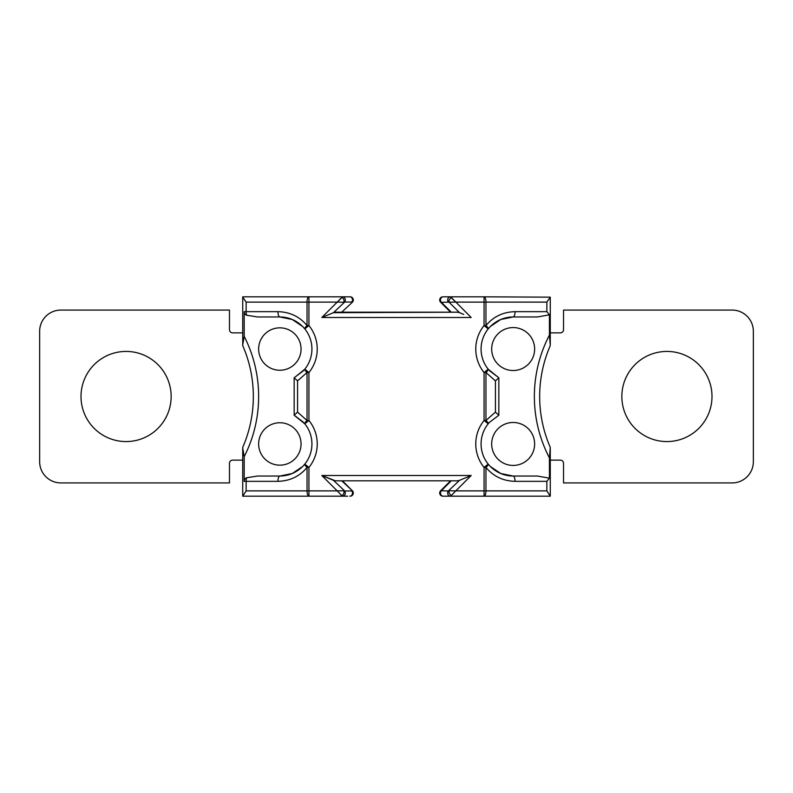 <?xml version="1.0" encoding="UTF-8"?>
<svg xmlns="http://www.w3.org/2000/svg" width="793" height="793" viewBox="0 0 793 793"><rect width="100%" height="100%" fill="white"/><g stroke="black" fill="none" stroke-linecap="round" stroke-linejoin="round"><path stroke-width="1.19" d="M302.718 326.547C296.195 320.253 288.573 317.051 279.85 316.962A5.303 1.893 90 0 1 277.956 311.659C289.941 312.006 299.635 316.635 307.04 325.556L308.933 325.556L304.799 328.887A32.077 32.077 0 0 1 304.799 369.201L308.933 372.532L307.04 372.532L297.573 380.868L294.163 377.874L304.799 369.201C304.552 369.766 305.305 370.876 307.04 372.532L307.04 420.468L308.933 420.468L304.799 423.799L294.163 415.245L294.163 377.874L294.163 415.126L297.573 412.132L307.04 420.468C305.305 422.124 304.552 423.234 304.799 423.799A32.077 32.077 0 0 1 304.799 464.113C304.552 464.678 305.305 465.788 307.04 467.444L307.04 490.887A5.303 1.893 90 0 0 308.933 496.18L342.655 496.18L341.862 495.684C343.627 494.495 344.301 492.849 343.904 490.768L337.213 490.887L341.862 495.684L337.213 490.887L246.137 490.887L246.137 481.341A5.303 1.893 -90 0 1 246.643 477.753L257.586 476.038L279.85 476.038A5.303 1.893 90 0 0 277.956 481.341C289.941 480.994 299.635 476.365 307.04 467.444L308.933 467.444A37.38 37.38 0 0 0 308.933 420.468L308.933 372.532A37.38 37.38 0 0 0 308.933 325.556L308.933 302.113L337.213 302.113L342.655 296.82L308.933 296.82A5.303 1.893 90 0 0 307.04 302.113L307.04 325.556C305.305 327.212 304.552 328.322 304.799 328.887L302.718 326.547L292.25 319.49L279.85 316.962L257.586 316.962L246.643 315.247A5.303 1.893 -90 0 1 246.137 311.659L244.185 311.659A3.846 3.846 0 0 0 246.643 315.247M246.137 490.887L242.727 496.18L308.933 496.18L308.933 467.444L304.799 464.113L302.718 466.453L292.25 473.51L279.85 476.038C288.573 475.949 296.195 472.747 302.718 466.453M347.731 496.18L342.655 496.18A3.182 2.657 -90 0 0 345.312 493.008A3.182 2.657 -90 0 0 344.687 490.966L351.884 490.966A3.182 2.657 90 0 1 352.498 493.008A3.182 2.657 90 0 1 349.842 496.18M342.417 480.806L352.37 490.748L342.417 480.806M344.687 490.966L333.437 480.31L321.819 475.503L335.409 480.806L457.591 480.806L341.714 480.806L352.37 490.748A3.182 3.182 0 0 1 350.129 496.18A3.182 3.182 0 0 0 352.37 490.748M450.583 480.806L440.63 490.748L448.313 490.966A3.182 2.657 90 0 0 447.936 494.346A3.182 2.657 90 0 0 450.345 496.18L442.871 496.18A3.182 3.182 0 0 1 440.63 490.748A3.182 3.182 0 0 0 442.871 496.18M445.269 496.18L544.969 496.18M450.345 496.18L484.067 496.18A5.303 1.893 -90 0 0 485.96 490.887L485.96 467.444C493.365 476.365 503.059 480.994 515.044 481.341A5.303 1.893 -90 0 0 513.15 476.038L537.495 476.038L549.43 478.179L549.43 457.888L550.273 447.361L550.273 460.128L560.344 460.128A3.182 3.182 0 0 1 563.526 463.31L563.526 482.927L732.137 482.927A21.213 21.213 0 0 0 753.35 461.714L753.35 331.286A21.213 21.213 0 0 0 732.137 310.073L563.526 310.073L563.526 329.69A3.182 3.182 0 0 1 560.344 332.872L550.273 332.872L550.273 302.113M515.044 481.341L546.863 481.341L546.863 490.887L550.273 496.18L484.067 496.18L484.067 490.887L455.787 490.887L451.138 495.684L449.026 492.8L449.096 490.768L455.787 490.887L471.181 475.503L459.573 480.31L448.313 490.966M242.727 344.162L242.727 332.872L232.656 332.872A3.182 3.182 0 0 1 229.474 329.69L229.474 310.073L60.863 310.073A21.213 21.213 0 0 0 39.65 331.286L39.65 461.714A21.213 21.213 0 0 0 60.863 482.927L229.474 482.927L229.474 463.31A3.182 3.182 0 0 1 232.656 460.128L242.727 460.128L242.727 447.361L242.727 495.833M277.956 311.659L246.137 311.659L246.137 302.113L308.933 302.113L308.933 296.82L242.727 296.82L242.727 345.639A127.257 127.257 0 0 1 242.727 447.361A127.257 127.257 0 0 0 242.727 345.639M81.005 396.5A45.072 45.072 0 0 1 126.077 351.428A45.072 45.072 0 0 1 171.149 396.5A45.072 45.072 0 0 1 126.077 441.572A45.072 45.072 0 0 1 81.005 396.5M550.273 344.162L550.273 297.167L546.863 302.113L546.863 311.659L549.43 314.821L549.43 335.112L550.273 345.639A127.257 127.257 0 0 0 550.273 447.361M621.851 396.5A45.072 45.072 0 0 1 666.923 351.428A45.072 45.072 0 0 1 711.995 396.5A45.072 45.072 0 0 1 666.923 441.572A45.072 45.072 0 0 1 621.851 396.5M244.185 311.659L244.185 336.311L242.727 344.985M242.727 448.015L244.185 456.689L244.185 481.341L277.956 481.341M303.56 422.352L294.163 415.185M246.643 477.753A3.846 3.846 0 0 0 244.185 481.341M258.637 349.039A21.213 21.213 0 0 0 279.85 370.252A21.213 21.213 0 0 0 301.053 349.039A21.213 21.213 0 0 0 279.85 327.836A21.213 21.213 0 0 0 258.637 349.039M301.053 443.961A21.213 21.213 0 0 0 279.85 422.748A21.213 21.213 0 0 0 258.637 443.961A21.213 21.213 0 0 0 279.85 465.164A21.213 21.213 0 0 0 301.053 443.961M257.586 476.038L279.85 476.038M246.137 302.113L242.727 297.167M345.312 299.992A3.182 2.657 -90 0 0 342.655 296.82L349.842 296.82A3.182 2.657 90 0 1 352.251 298.654A3.182 2.657 90 0 1 351.884 302.034L344.687 302.034A3.182 2.657 -90 0 0 345.312 299.992M248.031 296.82L342.655 296.82L341.862 297.316C343.627 298.505 344.301 300.151 343.904 302.232L337.213 302.113L321.819 317.497L333.427 312.69L344.687 302.034M347.731 296.82L342.655 296.82M349.842 296.82L350.129 296.82A3.182 3.182 0 0 1 352.37 302.252L341.714 312.194L352.37 302.252L341.714 312.194L457.591 312.194L333.427 312.69M341.862 495.684L342.655 496.18M459.286 480.419L460.931 479.745M462.666 479.031L471.181 475.503L321.819 475.503L337.213 490.887M451.951 494.852L455.222 491.462M550.273 490.887L550.273 460.128M550.273 495.833L550.273 448.838M490.282 466.453L500.75 473.51L513.15 476.038C504.427 475.949 496.805 472.747 490.282 466.453L488.201 464.113L484.067 467.444L485.96 467.444C487.695 465.788 488.448 464.678 488.201 464.113A32.077 32.077 0 0 1 488.201 423.799C488.448 423.234 487.695 422.124 485.96 420.468L485.96 372.532C487.695 370.876 488.448 369.766 488.201 369.201L498.837 377.815M498.837 415.245L489.44 422.352L498.837 415.245L495.427 412.132L495.427 380.868L498.837 377.874L498.837 415.126L498.837 377.755L489.44 370.648M549.43 314.821L537.495 316.962L513.15 316.962L500.75 319.49L490.282 326.547L488.201 328.887C488.448 328.322 487.695 327.212 485.96 325.556L484.067 325.556L488.201 328.887A32.077 32.077 0 0 0 488.201 369.201L484.067 372.532A37.38 37.38 0 0 1 484.067 325.556L484.067 302.113L485.96 302.113A5.303 1.893 -90 0 0 484.067 296.82L450.345 296.82L455.787 302.113L440.63 302.252L450.583 312.194M534.631 349.039A21.47 21.47 0 0 0 513.15 327.568A21.47 21.47 0 0 0 491.68 349.039A21.47 21.47 0 0 0 513.15 370.519A21.47 21.47 0 0 0 534.631 349.039M534.631 443.961A21.47 21.47 0 0 0 513.15 422.481A21.47 21.47 0 0 0 491.68 443.961A21.47 21.47 0 0 0 513.15 465.432A21.47 21.47 0 0 0 534.631 443.961M546.863 481.341L549.43 478.179M537.495 316.962L513.15 316.962A5.303 1.893 -90 0 0 515.044 311.659C503.059 312.006 493.365 316.635 485.96 325.556L485.96 302.113L546.863 302.113M329.402 314.355L321.819 317.497L471.181 317.497L451.138 297.316L449.026 300.2L449.096 302.232L459.573 312.69L457.591 312.194M451.286 312.194L441.116 302.034A3.182 2.657 -90 0 1 440.502 299.992A3.182 2.657 -90 0 1 443.158 296.82L450.345 296.82A3.182 2.657 90 0 0 447.936 298.654A3.182 2.657 90 0 0 448.313 302.034M463.707 314.405L459.573 312.69M335.409 312.194L341.714 312.194M341.049 298.148L337.778 301.538M459.286 312.581L460.009 312.868M445.269 296.82L443.158 296.82M442.871 296.82A3.182 3.182 0 0 0 440.63 302.252A3.182 3.182 0 0 1 442.871 296.82M455.787 302.113L484.067 302.113L484.067 296.82L550.273 297.167M451.138 297.316L450.345 296.82M489.44 422.352L488.201 423.799L484.067 420.468L484.067 372.532L485.96 372.532L495.427 380.868M513.15 476.038L537.495 476.038M443.158 496.18A3.182 2.657 -90 0 1 440.749 494.346A3.182 2.657 -90 0 1 441.116 490.966L451.286 480.806M457.591 480.806L459.573 480.31M546.863 490.887L484.067 490.887L484.067 467.444A37.38 37.38 0 0 1 484.067 420.468L485.96 420.468L495.427 412.132M244.185 336.311A132.56 132.56 0 0 1 244.185 456.689A132.56 132.56 0 0 0 244.185 336.311M304.799 328.887A32.077 32.077 0 0 1 304.799 369.201M297.573 412.132L297.573 380.868M549.43 335.112A132.56 132.56 0 0 0 549.43 457.888M546.863 311.659L515.044 311.659M352.37 302.252A3.182 3.182 0 0 0 350.129 296.82M294.163 377.755L303.56 370.648M513.15 316.962C504.427 317.051 496.805 320.253 490.282 326.547"/></g></svg>
